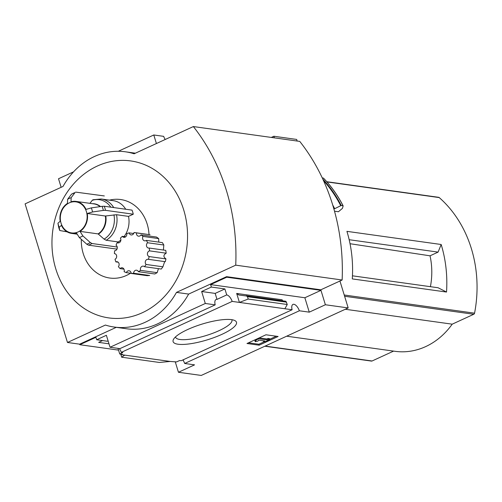 <?xml version="1.0" encoding="UTF-8"?>
<svg xmlns="http://www.w3.org/2000/svg" width="502" height="502" viewBox="0 0 502 502"><rect width="100%" height="100%" fill="white"/><g stroke="black" fill="none" stroke-linecap="round" stroke-linejoin="round"><path stroke-width="0.75" d="M183.594 359.62A7.047 3.232 -114.7 0 1 183.713 359.796L182.941 359.915M183.004 360.122A7.047 3.232 -114.7 0 1 184.673 363.479L194.563 364.86L178.448 372.264L201.252 375.44L348.181 307.933L325.378 304.752L309.263 312.156L299.368 310.776A7.047 3.232 65.3 0 0 292.961 304.413A7.047 3.232 65.3 0 0 292.101 309.759L181.191 360.718L179.66 360.505L176.578 361.923L170.165 361.453L159.385 362.457L121.647 357.198L120.8 354.142M108.99 343.82L98.662 342.377L102.571 340.582M292.101 309.759L232.181 301.407A7.047 3.232 65.3 0 0 226.722 294.919L217.002 299.387A7.047 3.232 65.3 0 0 216.055 299.506A7.047 3.232 65.3 0 0 215.195 304.858L205.305 303.478L110.038 347.252L106.38 335.292L96.666 339.754L107.227 341.228L108.106 340.927M118.008 348.363L119.727 353.998L122.388 354.368L121.679 354.694L121.54 354.249M119.727 353.998L122.808 352.58L121.277 352.366A7.047 3.232 -114.7 0 0 119.275 348.539M121.679 354.694L170.165 361.453M96.666 339.754L95.92 337.313L79.805 344.717L79.636 344.171L67.475 342.477L105.395 325.051A73.386 62.555 -82.1 0 0 114.186 327.047A73.386 62.555 -82.1 0 0 176.484 292.39L235.733 265.163A198.215 168.967 -82.1 0 0 193.358 126.56L134.109 153.781A73.386 62.555 -82.1 0 0 125.318 151.786A73.386 62.555 -82.1 0 0 63.014 186.449L25.1 203.868L67.475 342.477M178.041 344.228A33.132 8.296 -17 0 1 173.554 339.239A33.132 8.296 -17 0 1 202.369 324.003A33.132 8.296 -17 0 1 234.773 320.527A33.132 8.296 -17 0 1 218.734 335.738A33.132 8.296 -17 0 1 178.041 344.228M232.181 301.407L121.277 352.366M118.541 350.12L79.805 344.717M118.309 151.278L153.788 134.975L163.677 136.356A7.047 3.232 65.3 0 0 165.208 139.493M215.195 304.858L119.928 348.633L110.038 347.252M299.368 310.776L184.673 363.479M117.223 247.028L92.086 243.526L90.341 242.579L82.868 235.909L80.038 231.378A16.146 13.761 97.9 0 0 87.266 213.494L105.338 216.017L116.514 214.712L128.512 216.387A22.019 18.769 97.9 0 1 124.094 236.58M120.875 240.006A22.019 18.769 97.9 0 1 118.183 241.939L118.453 242.824M117.135 248.71A27.886 23.77 97.9 0 1 116.295 249.03L88.528 245.158L86.783 244.217L79.316 237.54L76.486 233.016A16.146 13.761 97.9 0 1 71.504 233.38A16.146 13.761 97.9 0 1 61.445 225.36L59.192 227.299L59.738 230.449A27.102 23.098 97.9 0 1 58.489 226.371L57.943 223.227L60.196 221.282A16.146 13.761 97.9 0 1 67.431 203.398L67.619 199.288L71.497 194.199A27.102 23.098 97.9 0 1 75.049 192.567L71.177 197.656L70.983 201.766A16.146 13.761 97.9 0 1 75.965 201.396A16.146 13.761 97.9 0 1 86.024 209.416L91.301 207.897L102.101 206.335A27.102 23.098 97.9 0 1 103.349 210.407L92.544 211.976L87.266 213.494M130.526 273.213A39.627 33.778 97.9 0 1 81.305 239.322M109.492 200.147A39.627 33.778 97.9 0 1 149.025 234.578M113.722 207.571A22.019 18.769 97.9 0 0 101.247 198.999L113.245 200.668A22.019 18.769 97.9 0 1 125.72 209.246M102.101 206.335L104.259 206.253L132.026 210.125A27.886 23.77 97.9 0 1 133.275 214.203L128.512 216.387M134.837 232.602A20.551 17.514 -82.1 0 1 136.45 232.915L150.067 234.723L134.837 232.602A20.551 17.514 -82.1 0 0 134.04 232.508A2.937 2.504 -82.1 0 1 131.179 234.949A2.937 2.504 -82.1 0 1 129.152 232.89A20.551 17.514 -82.1 0 0 126.761 233.675A2.937 2.504 -82.1 0 1 123.906 237.327A2.937 2.504 -82.1 0 1 122.344 236.335A20.551 17.514 -82.1 0 0 120.392 238.168A2.937 2.504 -82.1 0 1 120.505 241.418A2.937 2.504 -82.1 0 1 117.964 242.905A2.937 2.504 -82.1 0 1 117.204 242.654A20.551 17.514 -82.1 0 0 116.025 245.221A2.937 2.504 -82.1 0 1 117.186 248.54A2.937 2.504 -82.1 0 1 114.619 250.749A20.551 17.514 -82.1 0 0 114.418 253.604A2.937 2.504 -82.1 0 1 114.575 253.623A2.937 2.504 -82.1 0 1 116.671 256.12A2.937 2.504 -82.1 0 1 115.046 259.227A20.551 17.514 -82.1 0 0 115.855 261.881A2.937 2.504 -82.1 0 1 117.048 261.711A2.937 2.504 -82.1 0 1 119.037 263.613A2.937 2.504 -82.1 0 1 118.397 266.618A20.551 17.514 -82.1 0 0 120.085 268.614L123.963 269.154M158.77 241.933L158.688 238.594L156.511 237.051L140.968 234.886A2.937 2.504 -82.1 0 1 138.521 236.185A2.937 2.504 -82.1 0 1 136.45 232.915M163.432 249.576L163.828 245.014L162.384 242.617L146.339 240.383A2.937 2.504 -82.1 0 1 144.67 240.828A2.937 2.504 -82.1 0 1 142.982 236.404A20.551 17.514 -82.1 0 0 140.968 234.886M165.961 258.913L149.15 256.566A20.551 17.514 -82.1 0 1 148.441 259.339L165.296 261.693L165.961 258.913C163.175 256.867 163.257 254.96 166.193 253.19L165.754 250.354L149.232 248.051A2.937 2.504 -82.1 0 1 148.554 248.063A2.937 2.504 -82.1 0 1 146.496 245.867A2.937 2.504 -82.1 0 1 147.613 242.755A20.551 17.514 -82.1 0 0 146.339 240.383M164.669 261.605L162.918 266.807L146.095 264.46A2.937 2.504 -82.1 0 1 145.498 261.046A2.937 2.504 -82.1 0 1 148.172 259.283A2.937 2.504 -82.1 0 1 148.441 259.339M146.095 264.46A20.551 17.514 -82.1 0 1 144.494 266.706L161.261 269.047L162.918 266.807M158.444 268.652L157.157 272.668L140.604 270.365A2.937 2.504 -82.1 0 1 140.905 267.365A2.937 2.504 -82.1 0 1 143.302 266.135A2.937 2.504 -82.1 0 1 144.494 266.706M140.604 270.365A20.551 17.514 -82.1 0 1 138.389 271.695L154.804 273.985L157.157 272.668M133.626 273.251A20.551 17.514 -82.1 0 1 131.179 273.446L147.092 275.667L149.715 275.498L133.626 273.251A2.937 2.504 -82.1 0 1 136.544 270.202A2.937 2.504 -82.1 0 1 138.389 271.695M94.244 167.549A79.26 67.563 -82.1 0 0 56.331 270.584A79.26 67.563 -82.1 0 0 142.185 312.796A79.26 67.563 -82.1 0 0 183.174 208.248A79.26 67.563 -82.1 0 0 94.244 167.549M352.454 275.811L438.095 287.753L446.523 292.045A117.418 100.093 97.9 0 0 441.17 244.499L438.095 252.111L430.038 255.813A66.597 56.77 97.9 0 1 430.409 286.686M350.038 243.721L430.038 255.813M349.172 239.711L438.095 252.111M286.661 336.196L394.999 351.306A72.796 62.053 -82.1 0 0 452.208 324.173L473.762 314.271A1.468 1.249 -82.1 0 0 474.566 313.173A117.418 100.093 -82.1 0 0 439.231 197.581A1.468 1.249 -82.1 0 0 438.648 197.311L326.789 181.711M334.52 211.204L338.436 211.75L342.446 208.355L343.136 205.945M441.17 244.499L346.926 231.353A117.418 100.093 97.9 0 1 352.278 278.905L446.523 292.045M348.181 307.933L339.948 281.007M297.153 141.031L296.663 139.43L273.86 136.249L271.293 137.429M341.172 205.519L343.073 205.789L341.222 205.469L334.677 208.707L333.786 208.581M322.265 177.915L323.376 178.066A126.811 108.099 97.9 0 1 342.985 205.72M332.726 205.029A120.938 103.092 97.9 0 1 334.677 208.707M73.581 171.828L58.521 178.75L61.137 187.309M153.788 134.975L156.404 143.534M178.448 372.264L175.229 361.735M274.349 137.855L273.86 136.249M325.378 304.752L320.973 290.344L226.728 277.204L226.565 276.658L320.809 289.805L342.138 280.003L235.733 265.163M226.728 277.204L210.614 284.609L211.361 287.056L201.647 291.518L205.305 303.478M114.186 327.047L126.347 328.741A73.386 62.555 97.9 0 0 188.645 294.084L226.565 276.658M79.636 344.171L116.269 327.342M211.361 287.056L224.89 288.939L226.722 294.919M246.162 295.734L247.473 296.688L248.195 299.048L239.416 302.417L236.674 293.444L238.776 294.975L285.895 301.275L287.269 304.501L284.866 308.755M309.263 312.156L304.858 297.749L320.973 290.344M210.614 284.609L304.858 297.749M121.647 357.198L124.716 355.115M248.195 299.048L287.269 304.501M282.639 300.823L282.124 299.782L236.674 293.444M246.244 295.747L285.895 301.275M259.157 345.194L246.997 343.5L265.953 334.784L278.114 336.484L259.157 345.194L258.863 344.24L264.454 341.674M188.645 294.084L176.484 292.39M342.138 280.003A198.215 168.967 -82.1 0 0 299.757 141.395L193.358 126.56M248.515 342.797L258.863 344.24M269.756 339.239L276.301 336.227M256.428 339.848L258.8 338.756L267.158 339.923L268.344 339.377L269.863 339.59L265.125 341.768L263.606 341.555L264.786 341.009L258.58 340.143L257.978 341.065L255.229 341.686L256.428 339.848L256.246 339.245M255.763 339.471L254.934 340.732L255.229 341.686M258.8 338.756L258.618 338.16M267.158 339.923L266.869 338.969L259.176 337.896M268.344 339.377L268.055 338.43L266.869 338.969M269.863 339.59L269.574 338.637L268.055 338.43M263.606 341.555L263.381 340.814M217.002 299.387L215.176 293.406L224.89 288.939M201.647 291.518L215.176 293.406M264.836 346.223L371.455 361.089A1.468 1.249 -82.1 0 0 372.07 360.994L393.593 351.105M345.276 309.263L452.208 324.173M114.732 253.648L114.418 253.604M118.761 242.868L117.204 242.654M125.682 236.8L122.344 236.335M133.689 233.524L129.152 232.89M118.152 262.201L115.855 261.881M158.688 238.594L142.982 236.404M163.828 245.014L147.613 242.755M166.193 253.19L149.546 250.868A20.551 17.514 -82.1 0 0 149.232 248.051M149.546 250.868A2.937 2.504 -82.1 0 0 147.412 253.629A2.937 2.504 -82.1 0 0 149.15 256.566M131.166 273.301L126.366 272.636A2.937 2.504 -82.1 0 1 129.07 270.785A2.937 2.504 -82.1 0 1 131.179 273.446M120.085 268.614A2.937 2.504 -82.1 0 1 122.174 267.779A2.937 2.504 -82.1 0 1 124.107 271.651A20.551 17.514 -82.1 0 0 126.366 272.636M231.855 319.692A29.48 7.379 -17 0 1 231.93 319.874A29.48 7.379 -17 0 1 212.848 333.246A29.48 7.379 -17 0 1 179.961 339.49A29.48 7.379 -17 0 1 175.549 337.112A29.48 7.379 -17 0 1 175.505 336.917M80.038 231.378L98.11 233.901L104.096 239.134L106.186 240.263L118.183 241.939M101.247 198.999L92.995 199.765L92.23 200.329A21.071 17.965 97.9 0 1 110.773 207.163M89.94 203.348L92.23 200.329M103.349 210.407L105.502 210.332L133.275 214.203M58.489 226.371L59.757 230.518L67.142 231.861M75.049 192.567L71.497 194.199M75.658 192.109L104.328 195.949M344.221 295L474.566 313.173M326.978 181.931L439.231 197.581M323.501 180.582A126.498 107.83 97.9 0 1 340.707 205.669M322.817 179.101A126.811 108.099 97.9 0 1 341.222 205.469M334.533 191.664A126.586 107.905 97.9 0 1 343.029 205.738M247.473 296.688L286.548 302.141M265.138 346.085L372.07 360.994M344.61 296.262L473.762 314.271M69.282 202.858A15.694 13.378 97.9 0 1 86.915 219.612A15.694 13.378 97.9 0 1 64.978 229.69A15.694 13.378 97.9 0 1 69.282 202.858M91.301 207.897A20.777 17.708 97.9 0 1 92.544 211.976M105.338 216.017A16.146 13.761 97.9 0 1 98.11 233.901M105.771 215.998A16.302 13.899 97.9 0 1 98.455 234.089M113.929 214.812A21.071 17.965 97.9 0 1 104.096 239.134M116.514 214.712A22.019 18.769 97.9 0 1 106.186 240.263M82.868 235.909A20.777 17.708 97.9 0 1 79.316 237.54M90.341 242.579A27.102 23.098 97.9 0 1 86.783 244.217M59.192 227.299A20.777 17.708 97.9 0 1 57.943 223.227M92.431 203.693A16.302 13.899 97.9 0 1 100.513 206.56M75.965 201.396L94.031 203.919A16.146 13.761 97.9 0 1 100.099 206.623M67.619 199.288A20.777 17.708 97.9 0 1 69.364 198.365A20.777 17.708 97.9 0 1 71.177 197.656M104.259 206.253A27.886 23.77 97.9 0 1 105.502 210.332M92.086 243.526A27.886 23.77 97.9 0 1 88.528 245.158M323.464 178.103C331.22 186.173 337.777 195.422 343.13 205.839M135.396 153.192L125.318 151.786M71.504 233.38L76.938 234.139"/></g></svg>
